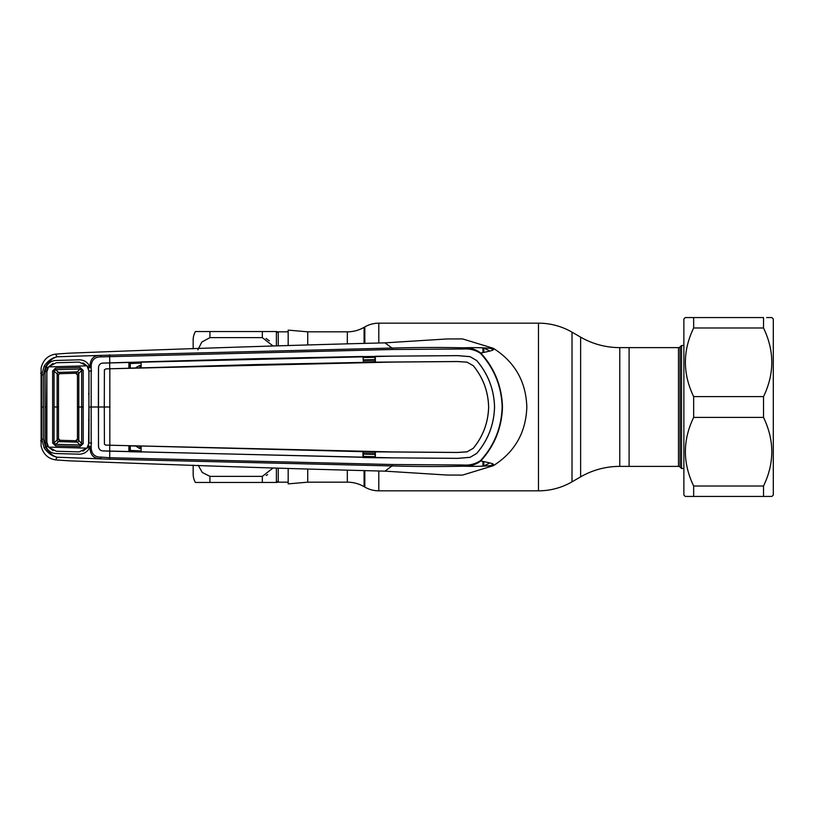 <?xml version="1.0" encoding="UTF-8"?>
<svg xmlns="http://www.w3.org/2000/svg" width="814" height="814" viewBox="0 0 814 814"><rect width="100%" height="100%" fill="white"/><g stroke="black" fill="none" stroke-linecap="round" stroke-linejoin="round"><path stroke-width="1.22" d="M364.092 470.868L364.092 486.66L364.825 487.087A27.941 27.941 0 0 0 378.795 490.832L538.471 490.832A67.063 67.063 0 0 0 572.008 481.847L580.636 476.862A78.246 78.246 0 0 1 619.769 466.381L678.479 466.381L678.479 347.619L629.1 347.619L629.1 466.381L629.1 347.619L619.769 347.619A78.246 78.246 0 0 1 580.636 337.138L572.008 332.153L572.008 481.847M307.733 344.607L307.733 331.827L347.324 331.827A33.537 33.537 0 0 0 364.092 327.34L364.825 326.913A27.941 27.941 0 0 1 378.795 323.168L538.471 323.168A67.063 67.063 0 0 1 572.008 332.153M364.092 486.66A33.537 33.537 0 0 0 347.324 482.173L307.733 482.173L288.176 483.882L288.176 468.742M307.733 469.393L307.733 482.173M307.733 331.827L288.176 330.118L288.176 345.258M207.041 482.448L195.411 482.448A16.768 16.768 0 0 1 193.162 474.063L193.162 465.14M193.162 348.86L193.162 339.937A16.768 16.768 0 0 1 195.411 331.552L209.931 331.552L195.411 331.552M195.411 482.448L276.384 482.448L262.322 482.448L262.322 476.373L209.931 476.373L202.238 472.466L198.27 465.333M197.863 349.857L201.801 342.063L209.931 337.627L262.322 337.627L272.782 345.797M276.841 482.448L278.256 481.44L277.92 482.173L288.176 482.173M276.841 331.552L278.256 332.56L277.92 331.827L288.176 331.827M272.782 468.203L262.322 476.373L209.931 476.373L209.931 482.448M276.384 345.675L276.384 331.552L262.322 331.552L276.384 331.552A2.239 2.218 180 0 0 278.256 332.56L278.256 345.604M269.353 340.832L266.036 338.461M266.178 475.468L267.623 474.623M209.931 337.627L209.931 331.552L262.322 331.552L262.322 337.627M276.384 468.325L276.384 482.448A2.239 2.218 180 0 1 278.256 481.44L278.256 468.396M678.479 347.619A2.239 2.239 0 0 0 680.056 346.957L680.056 467.043A2.239 2.239 0 0 0 678.479 466.381M680.056 346.957L681.501 345.523L683.872 345.523M680.056 467.043L681.501 468.477L683.872 468.477M681.501 345.523L681.501 468.477M140.405 368.06L139.977 367.663L141.148 367.623M139.977 367.663L139.743 365.466L136.284 367.318M141.137 365.415L139.743 365.466M141.117 363.095L130.291 363.532L130.311 367.969M141.117 450.905L130.291 450.468L130.311 446.031M466.992 451.851L473.26 448.321L466.992 451.851L457.529 452.482L375.366 451.851L374.949 457.58L102.839 450.895L109.768 451.159L109.697 457.733L392.206 464.509L463.97 465.008L463.553 466.198C440.649 466.707 416.809 466.615 392.022 465.944L384.971 471.143L447.018 475.04L462.22 475.091M374.949 454.375L363.39 454.131M363.39 456.4L374.949 456.654M363.39 453.571L374.949 453.805M374.949 452.289L363.39 452.055M52.991 363.431L47.548 367.602L46.5 371.713L45.085 371.611L46.266 366.89C48.331 362.83 51.648 360.683 56.217 360.46L79.131 359.819C83.689 359.849 87.078 361.833 89.306 365.751L90.018 365.72C90.435 358.689 93.976 355.25 100.641 355.403L392.022 348.056L384.971 342.857L447.018 338.96L462.617 338.929L493.355 348.311C494.037 349.328 487.321 347.018 463.553 347.802C469.82 347.446 475.559 349.175 480.759 353.011L480.474 353.347C475.407 350.03 469.902 348.575 463.97 348.992L392.206 349.491L101.282 356.878C95.157 356.685 91.789 359.646 91.158 365.771L91.158 448.229C91.779 454.354 95.157 457.315 101.282 457.122L109.697 457.733L109.564 459.198L57.204 457.224L55.484 459.879L68.885 460.816C184.3 465.313 289.662 468.762 384.971 471.143M463.97 465.008C469.902 465.425 475.407 463.97 480.474 460.653L480.759 460.989C497.598 464.326 492.49 464.112 493.355 465.689C514.835 452.045 525.997 432.478 526.821 407C525.997 381.522 514.835 361.955 493.355 348.311C493.264 349.745 496.225 349.989 480.759 353.011C494.546 368.162 501.79 386.151 502.492 407C501.831 427.737 494.576 445.736 480.759 460.989C475.559 464.825 469.82 466.554 463.553 466.198C488.054 466.971 493.976 464.631 493.355 465.689L462.617 475.071M363.39 361.945L374.949 361.711M374.949 360.195L363.39 360.429M374.949 357.346L363.39 357.6M363.39 359.869L374.949 359.625M489.784 351.068A64.021 64.021 0 0 0 483.791 348.117L483.791 352.421M483.791 461.579L483.791 465.883A64.021 64.021 0 0 0 489.794 462.932M392.206 349.491L392.022 348.056C416.809 347.385 440.649 347.293 463.553 347.802L463.97 348.992M480.474 460.653C494.23 445.634 501.465 427.747 502.167 407C501.505 386.355 494.271 368.477 480.474 353.347M392.206 464.509L392.022 465.944L109.564 459.198M109.768 451.159L392.155 457.855L457.712 458.374L470.054 457.356L476.699 453.459C488.095 440.109 494.047 424.623 494.556 407C494.047 389.377 488.095 373.891 476.699 360.541L470.054 356.674L457.712 355.657L375.335 356.267L375.366 362.149L457.529 361.518L466.992 362.149L473.26 365.679C483.058 377.676 488.186 391.442 488.624 407C488.186 422.558 483.058 436.324 473.239 448.3C483.078 436.365 488.207 422.588 488.654 407L488.624 407M476.668 360.561C488.064 373.931 494.017 389.407 494.525 407C494.017 424.593 488.064 440.069 476.668 453.439L470.054 457.326L457.712 458.343L375.335 457.733L362.952 457.539L362.963 451.668L375.366 451.851L375.335 457.733M110.032 407L104.304 407L104.385 370.004L105.718 368.905L109.829 368.773L109.829 445.227L392.073 451.923L457.519 452.442L466.992 451.821M104.416 444.261L104.304 407L104.416 444.261L105.718 445.095L109.829 445.227M105.718 445.095L374.949 451.984M101.282 457.122L100.641 458.597C93.976 458.75 90.435 455.311 90.018 448.28L90.008 446.744L91.148 446.693L88.563 446.123L88.919 407L98.372 407L98.484 367.552C98.779 364.845 100.234 363.349 102.839 363.075C100.244 363.39 98.809 364.876 98.525 367.552L98.484 446.448C98.779 449.155 100.234 450.651 102.839 450.925C100.244 450.61 98.809 449.125 98.525 446.448L98.402 407L104.273 407L104.416 369.739M105.718 368.905L255.087 364.58L375.366 362.149L363.39 362.179L362.993 356.461L255.108 358.709L141.117 361.915L141.148 367.786L128.887 368.152L128.907 362.281L102.839 363.105L392.155 356.145L457.712 355.626L470.054 356.644L476.699 360.541M109.829 368.773L392.073 362.077L457.519 361.558L466.992 362.149M362.993 356.461L363.39 362.179M129.253 368.009L128.907 362.281M129.253 362.372L140.771 362.016M109.737 368.773L109.676 362.851M488.654 407C488.207 391.412 483.078 377.635 473.26 365.679L466.992 362.179M363.39 457.407L363.39 451.821M140.771 451.984L128.907 451.719L128.887 445.848L141.148 446.214L141.117 452.085M129.253 451.628L129.253 445.991M109.737 445.227L109.676 451.149M363.39 356.593L374.949 356.42L374.949 362.016M109.768 362.841L109.564 354.802M101.282 356.878L100.641 355.403L57.204 356.776L55.484 354.121L68.885 353.184C184.3 348.687 289.662 345.238 384.971 342.857M91.595 442.989L88.96 442.918M91.555 407L88.919 407L88.96 371.082L91.595 371.011M91.158 448.229L89.306 448.249L90.008 446.744L88.563 446.123L87.943 447.435L89.306 448.249C87.078 452.167 83.689 454.151 79.131 454.181L56.217 453.54C51.648 453.317 48.331 451.17 46.266 447.11L45.085 442.389L45.096 407L46.886 407L46.866 371.835L48.525 366.88L86.996 365.842L79.151 362.108L56.278 362.749L48.525 366.88M82.926 451.2L87.943 447.435M55.484 354.121C47.873 355.403 43.081 360.042 41.097 368.05L41.097 445.95C43.081 453.958 47.873 458.597 55.484 459.879M45.085 371.611L45.096 407L46.51 407L46.866 371.723M46.51 407L46.49 442.287L47.548 446.398L52.991 450.569M45.085 442.389L46.866 442.277M47.548 446.398L45.584 447.11L43.437 439.133L43.437 374.867L45.584 366.89L44.119 366.158C47.924 360.826 52.218 357.712 57.011 356.827C52.859 357.875 49.033 361.233 45.584 366.89L47.548 367.602M43.437 439.133L41.738 439.021L41.738 374.979L44.119 366.158M57.204 457.224L57.011 457.173C52.849 456.115 49.033 452.757 45.584 447.11L44.119 447.842L41.738 439.021L40.7 440.771M57.011 457.173C52.218 456.278 47.924 453.174 44.119 447.842M40.7 373.229L41.738 374.979L43.437 374.867M88.96 371.082L87.943 366.565L89.306 365.751L90.008 367.256L91.148 367.307L88.563 367.877L90.008 367.256L90.018 365.72L91.158 365.771M87.943 366.565L82.926 362.8M135.979 446.204L139.743 448.534L141.137 448.585M141.148 446.377L139.977 446.337L140.405 445.94M139.743 448.534L139.977 446.337M55.576 445.889L55.596 444.302L60.124 440.303A1.679 1.679 -134.1 0 1 58.486 438.624L54.029 442.969L55.596 444.302L80.087 444.983L81.685 443.549L77.452 439.072L77.452 407L77.452 439.072L75.722 440.75L80.087 444.983L80.077 446.581L55.576 445.889L52.625 443.04L52.625 370.96L54.029 371.031L54.05 407L54.029 442.969L52.625 443.04M75.773 440.75A1.679 1.679 0 0 1 75.722 440.75L60.124 440.303L58.486 438.624L58.486 407L58.486 438.624A1.679 1.679 0 0 0 60.114 440.303L75.722 440.75A1.679 1.679 -0 0 0 77.452 439.072A1.679 1.679 0 0 1 75.773 440.75M77.452 407L77.452 374.928L75.722 373.25L80.087 369.017L55.596 369.698L54.029 371.031L57.133 373.891A1.679 1.302 -47.5 0 1 58.516 372.385L77.279 371.856A1.679 1.272 44.7 0 1 78.795 373.372L77.452 374.928A1.679 1.679 0 0 0 75.722 373.25L60.124 373.697A1.679 1.679 134.1 0 0 58.486 375.376L58.486 407L58.486 375.376L57.143 373.901L57.133 440.109A1.679 1.302 47.3 0 0 58.527 441.605L77.269 442.134A1.679 1.272 -44.7 0 0 78.795 440.628L78.795 407L81.685 407L81.685 370.451L80.087 369.017L80.077 367.419L83.201 370.38L81.685 370.451L78.805 373.361L78.795 407L77.452 407L77.452 374.928A1.679 1.679 0 0 0 75.722 373.25L60.124 373.697A1.679 1.679 -0 0 0 58.486 375.366M78.805 373.361L78.795 373.372A1.679 1.272 44.7 0 0 77.279 371.856M48.525 447.12L56.278 451.251L79.151 451.892L86.996 448.158L48.525 447.12L46.866 442.165L46.886 407M86.996 448.158L88.919 442.806L89.031 407M89.001 419.23L88.543 420.35M88.543 393.65L89.001 394.77M88.909 407L88.919 371.194L86.996 365.842M83.201 370.38L83.201 407L81.685 407L81.685 443.549L83.201 443.62L80.077 446.581M83.201 407L83.201 443.62M52.625 370.96L55.576 368.111L55.596 369.698L60.114 373.697M55.576 368.111L80.077 367.419M54.05 407L58.486 407M58.516 441.615L58.527 441.605A1.679 1.302 47.5 0 1 57.133 440.109M78.805 440.639A1.679 1.272 -44.7 0 1 77.279 442.144M58.527 372.395A1.679 1.302 -47.3 0 0 57.143 373.901M766.595 317.572L771.906 317.572L773.3 318.976L773.3 495.024L771.906 496.428L763.522 496.428L763.522 486.019C774.541 463.197 774.541 440.323 763.522 417.399L763.522 396.601C774.541 373.779 774.541 350.905 763.522 327.981L763.522 317.572L685.276 317.572L683.872 318.976L683.872 495.024L685.276 496.428L693.66 496.428L693.66 486.019C682.631 463.095 682.631 440.221 693.66 417.399L693.66 396.601C682.631 373.677 682.631 350.803 693.66 327.981L693.66 317.572L690.577 317.572M690.577 496.428L767.5 496.428M770.309 496.428L771.214 496.428M771.906 317.572L770.807 317.572M763.522 396.601L693.66 396.601M763.522 417.399L693.66 417.399M763.522 486.019L693.66 486.019M685.958 496.428L686.863 496.428M687.443 496.428L688.115 496.428M689.692 317.572L688.858 317.572M688.115 317.572L686.853 317.572M763.522 327.981L693.66 327.981M364.092 327.34L364.092 343.132M364.825 326.913L364.825 343.121M364.825 470.879L364.825 487.087M378.795 323.168L378.795 342.898M378.795 471.103L378.795 490.832M538.471 323.168L538.471 490.832M580.636 337.138L580.636 476.862M619.769 347.619L619.769 466.381M347.324 331.827L347.324 343.498M347.324 470.502L347.324 482.173M129.253 363.705A1.679 0.549 179.7 0 1 130.291 363.532M129.253 450.295A1.679 0.549 -179.7 0 0 130.291 450.468M493.274 349.857A66.819 66.819 0 0 0 490.537 348.29M490.537 465.71A66.819 66.819 0 0 0 493.274 464.143M482.946 347.832L482.946 352.594M482.946 461.406L482.946 466.168M43.539 407L41.84 407"/></g></svg>
